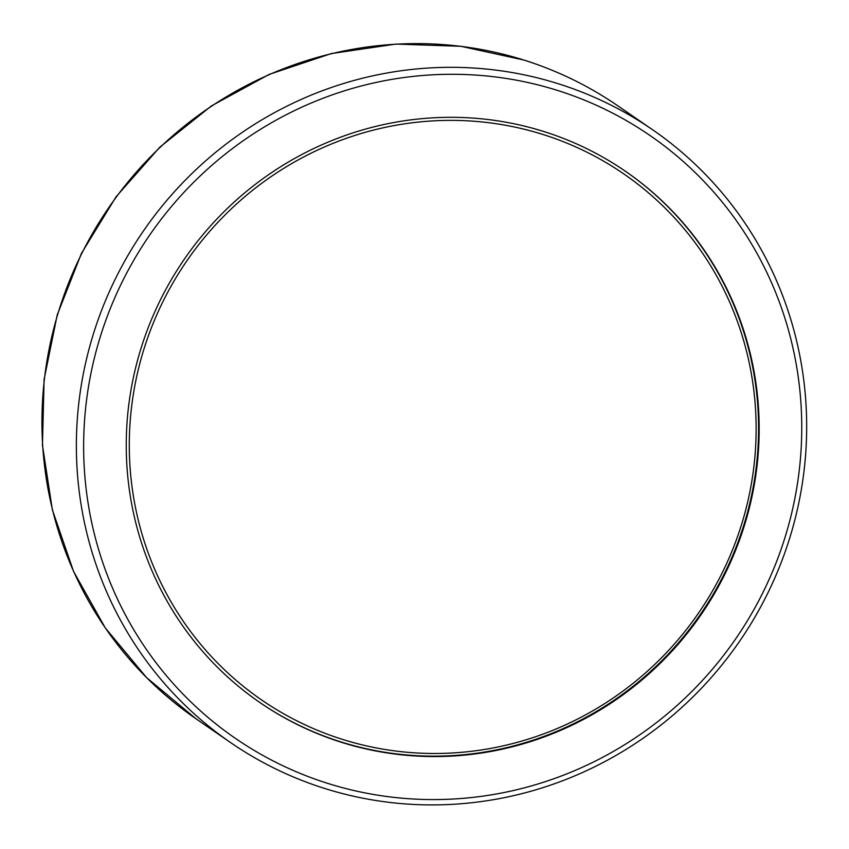 <?xml version="1.0" encoding="UTF-8"?>
<svg xmlns="http://www.w3.org/2000/svg" width="849" height="849" viewBox="0 0 849 849"><rect width="100%" height="100%" fill="white"/><g stroke="black" fill="none" stroke-linecap="round" stroke-linejoin="round"><path stroke-width="1.27" d="M558.695 83.871A372.042 361.854 -55.5 0 1 652.457 129.653A372.042 361.854 -55.5 0 1 739.596 641.271A372.042 361.854 -55.5 0 1 230.588 742.578A372.042 361.854 -55.5 0 1 116.164 277.252A372.042 361.854 -55.5 0 1 558.695 83.871M557.931 90.556A365.845 355.827 124.5 0 0 90.578 517.083A365.845 355.827 124.5 0 0 679.614 703.152A365.845 355.827 124.5 0 0 557.931 90.556M544.262 131.659A322.44 313.61 124.5 0 0 160.737 299.251A322.44 313.61 124.5 0 0 259.9 702.537A322.44 313.61 124.5 0 0 701.041 614.74A322.44 313.61 124.5 0 0 625.522 171.328A322.44 313.61 124.5 0 0 544.262 131.659M625.225 171.127A322.44 313.61 -55.5 0 1 702.367 611.513A322.44 313.61 -55.5 0 1 265.111 706.028A322.44 313.61 -55.5 0 1 259.603 702.335M267.403 703.842A319.341 310.596 124.5 0 0 755.366 450.861A319.341 310.596 124.5 0 0 305.343 156.089A319.341 310.596 124.5 0 0 267.403 703.842M524.268 60.173A372.042 361.854 124.5 0 0 81.737 253.564A372.042 361.854 124.5 0 0 196.161 718.891L146.58 677.598L105.265 627.899L73.523 571.377L52.362 509.814L42.45 445.173L44.095 379.492L57.244 314.873L81.472 253.342L116.026 196.851L159.782 147.206L211.369 105.955L269.165 74.404L331.343 53.561L395.921 44.084L460.858 46.281L524.098 60.088C557.719 70.743 589.026 86.025 618.03 105.955A372.042 361.854 124.5 0 0 524.268 60.173M652.457 129.653L618.03 105.955M230.588 742.578L196.161 718.891"/></g></svg>
